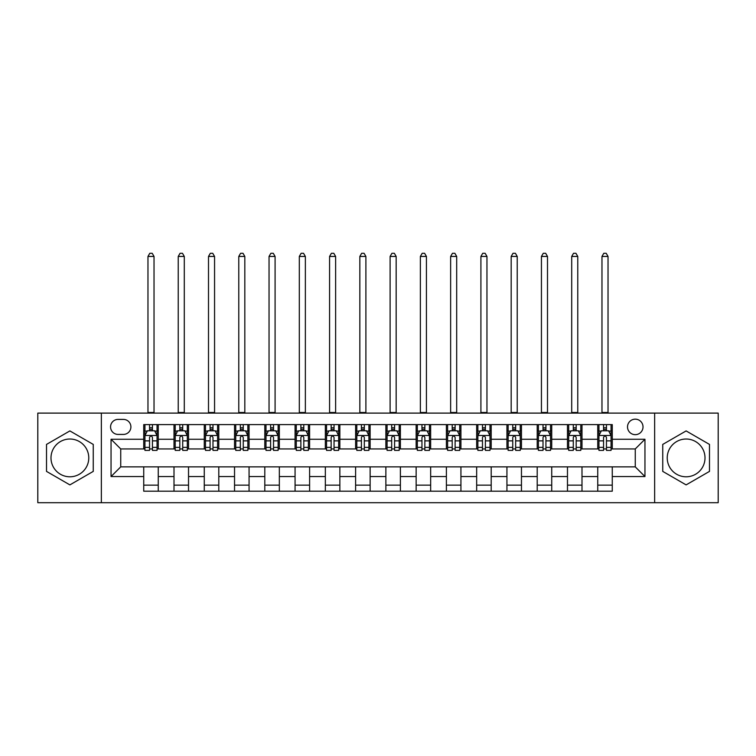 <?xml version="1.0" encoding="UTF-8"?>
<svg xmlns="http://www.w3.org/2000/svg" width="756" height="756" viewBox="0 0 756 756"><rect width="100%" height="100%" fill="white"/><g stroke="black" fill="none" stroke-linecap="round" stroke-linejoin="round"><path stroke-width="1.13" d="M686.117 439.019A18.891 18.891 0 0 0 667.227 457.909A18.891 18.891 0 0 0 686.117 476.79A18.891 18.891 0 0 0 705.008 457.909A18.891 18.891 0 0 0 686.117 439.019M635.267 419.164A7.749 7.749 0 0 0 627.518 426.913A7.749 7.749 0 0 0 635.267 434.662A7.749 7.749 0 0 0 643.016 426.913A7.749 7.749 0 0 0 635.267 419.164M69.883 476.79A18.891 18.891 0 0 1 50.992 457.909A18.891 18.891 0 0 1 69.883 439.019A18.891 18.891 0 0 1 88.773 457.909A18.891 18.891 0 0 1 69.883 476.79M654.639 502.702L718.2 502.702L718.2 413.107L654.639 413.107L654.639 502.702L101.361 502.702L101.361 413.107L37.8 413.107L37.8 502.702L101.361 502.702M118.068 434.416L123.398 434.416A7.503 7.503 0 0 0 130.901 426.913A7.503 7.503 0 0 0 123.398 419.4L118.068 419.4A7.503 7.503 0 0 0 110.565 426.913A7.503 7.503 0 0 0 118.068 434.416M654.639 413.107L101.361 413.107M143.734 476.545L111.047 476.545L111.047 439.264L143.734 439.264L143.734 448.941L120.733 448.941L120.733 466.868L143.734 466.868L143.734 491.202L612.265 491.202L612.265 466.868L635.267 466.868L635.267 448.941L612.265 448.941L612.265 439.264L644.953 439.264L644.953 476.545L612.265 476.545M612.265 439.264L612.265 424.607L143.734 424.607L143.734 439.264M597.741 424.607L597.741 448.941L598.95 448.941M603.553 448.941L606.454 448.941M611.056 448.941L612.265 448.941M597.741 448.941L580.788 448.941M567.472 424.607L567.472 448.941L568.682 448.941M573.284 448.941L576.185 448.941M567.472 448.941L550.519 448.941M537.204 424.607L537.204 448.941L538.414 448.941M543.016 448.941L545.917 448.941M537.204 448.941L520.251 448.941M506.936 424.607L506.936 448.941L508.145 448.941M512.748 448.941L515.658 448.941M506.936 448.941L489.992 448.941M476.667 424.607L476.667 448.941L477.877 448.941M482.479 448.941L485.39 448.941M476.667 448.941L459.724 448.941M446.399 424.607L446.399 448.941L447.618 448.941M452.211 448.941L455.121 448.941M446.399 448.941L429.455 448.941M416.14 424.607L416.14 448.941L417.35 448.941M421.952 448.941L424.853 448.941M416.14 448.941L399.187 448.941M385.872 424.607L385.872 448.941L387.081 448.941M391.684 448.941L394.585 448.941M385.872 448.941L368.919 448.941M355.603 424.607L355.603 448.941L356.813 448.941M361.415 448.941L364.316 448.941M355.603 448.941L338.65 448.941M325.335 424.607L325.335 448.941L326.545 448.941M331.147 448.941L334.048 448.941M325.335 448.941L308.382 448.941M295.067 424.607L295.067 448.941L296.276 448.941M300.879 448.941L303.789 448.941M295.067 448.941L278.123 448.941M264.798 424.607L264.798 448.941L266.008 448.941M270.61 448.941L273.521 448.941M264.798 448.941L247.855 448.941M234.54 424.607L234.54 448.941L235.749 448.941M240.342 448.941L243.252 448.941M234.54 448.941L217.586 448.941M204.271 424.607L204.271 448.941L205.481 448.941M210.083 448.941L212.984 448.941M204.271 448.941L187.318 448.941M174.003 424.607L174.003 448.941L175.212 448.941M179.815 448.941L182.716 448.941M174.003 448.941L157.05 448.941M143.734 448.941L144.944 448.941M149.546 448.941L152.447 448.941M143.734 466.868L158.259 466.868L158.259 491.202M612.265 466.868L158.259 466.868M158.259 424.607L158.259 448.941M143.734 430.665L144.944 430.665M149.546 430.665L152.447 430.665M157.05 430.665L158.259 430.665M143.734 485.144L158.259 485.144M174.003 466.868L174.003 491.202M188.528 424.607L188.528 448.941M174.003 430.665L175.212 430.665M179.815 430.665L182.716 430.665M187.318 430.665L188.528 430.665M188.528 466.868L188.528 491.202M174.003 485.144L188.528 485.144M204.271 466.868L204.271 491.202M218.796 466.868L218.796 491.202M204.271 485.144L218.796 485.144M218.796 424.607L218.796 448.941M204.271 430.665L205.481 430.665M210.083 430.665L212.984 430.665M217.586 430.665L218.796 430.665M234.54 466.868L234.54 491.202M249.064 466.868L249.064 491.202M234.54 485.144L249.064 485.144M249.064 424.607L249.064 448.941M234.54 430.665L235.749 430.665M240.342 430.665L243.252 430.665M247.855 430.665L249.064 430.665M264.798 466.868L264.798 491.202M279.333 466.868L279.333 491.202M264.798 485.144L279.333 485.144M279.333 424.607L279.333 448.941M264.798 430.665L266.008 430.665M270.61 430.665L273.521 430.665M278.123 430.665L279.333 430.665M295.067 466.868L295.067 491.202M309.601 466.868L309.601 491.202M295.067 485.144L309.601 485.144M309.601 424.607L309.601 448.941M295.067 430.665L296.276 430.665M300.879 430.665L303.789 430.665M308.382 430.665L309.601 430.665M325.335 466.868L325.335 491.202M339.86 466.868L339.86 491.202M325.335 485.144L339.86 485.144M339.86 424.607L339.86 448.941M325.335 430.665L326.545 430.665M331.147 430.665L334.048 430.665M338.65 430.665L339.86 430.665M355.603 466.868L355.603 491.202M370.128 466.868L370.128 491.202M355.603 485.144L370.128 485.144M370.128 424.607L370.128 448.941M355.603 430.665L356.813 430.665M361.415 430.665L364.316 430.665M368.919 430.665L370.128 430.665M385.872 466.868L385.872 491.202M400.396 466.868L400.396 491.202M385.872 485.144L400.396 485.144M400.396 424.607L400.396 448.941M385.872 430.665L387.081 430.665M391.684 430.665L394.585 430.665M399.187 430.665L400.396 430.665M416.14 466.868L416.14 491.202M430.665 466.868L430.665 491.202M416.14 485.144L430.665 485.144M430.665 424.607L430.665 448.941M416.14 430.665L417.35 430.665M421.952 430.665L424.853 430.665M429.455 430.665L430.665 430.665M446.399 466.868L446.399 491.202M460.933 466.868L460.933 491.202M446.399 485.144L460.933 485.144M460.933 424.607L460.933 448.941M446.399 430.665L447.618 430.665M452.211 430.665L455.121 430.665M459.724 430.665L460.933 430.665M476.667 466.868L476.667 491.202M491.202 466.868L491.202 491.202M476.667 485.144L491.202 485.144M491.202 424.607L491.202 448.941M476.667 430.665L477.877 430.665M482.479 430.665L485.39 430.665M489.992 430.665L491.202 430.665M506.936 466.868L506.936 491.202M521.46 466.868L521.46 491.202M506.936 485.144L521.46 485.144M521.46 424.607L521.46 448.941M506.936 430.665L508.145 430.665M512.748 430.665L515.658 430.665M520.251 430.665L521.46 430.665M537.204 466.868L537.204 491.202M551.729 466.868L551.729 491.202M537.204 485.144L551.729 485.144M551.729 424.607L551.729 448.941M537.204 430.665L538.414 430.665M543.016 430.665L545.917 430.665M550.519 430.665L551.729 430.665M567.472 466.868L567.472 491.202M581.997 466.868L581.997 491.202M567.472 485.144L581.997 485.144M581.997 424.607L581.997 448.941M567.472 430.665L568.682 430.665M573.284 430.665L576.185 430.665M580.788 430.665L581.997 430.665M597.741 466.868L597.741 491.202M597.741 485.144L612.265 485.144M597.741 430.665L598.95 430.665M603.553 430.665L606.454 430.665M611.056 430.665L612.265 430.665M120.733 448.941L111.047 439.264M120.733 466.868L111.047 476.545M644.953 439.264L635.267 448.941M644.953 476.545L635.267 466.868M69.883 484.889L93.253 471.394L93.253 444.415L69.883 430.92L46.513 444.415L46.513 471.394L69.883 484.889M709.487 444.415L686.117 430.92L662.747 444.415L662.747 471.394L686.117 484.889L709.487 471.394L709.487 444.415M152.447 427.754L149.546 427.754M157.05 447.363L152.447 447.363L152.447 450.396L157.05 450.396L157.05 435.626L154.63 430.788L147.363 430.788L144.944 435.626L144.944 450.396L149.546 450.396L149.546 447.363L144.944 447.363M144.944 435.626L144.944 424.607M157.05 435.626L157.05 424.607M149.546 430.788L149.546 424.607M152.447 424.607L152.447 430.788M152.447 447.363L152.447 437.44C151.483 435.579 150.52 435.579 149.546 437.44L149.546 447.363M147.968 413.107L147.968 256.445L154.026 256.445L152.211 253.298L149.792 253.298L147.968 256.445M154.026 413.107L154.026 256.445M182.716 427.754L179.815 427.754M187.318 447.363L182.716 447.363L182.716 450.396L187.318 450.396L187.318 435.626L184.899 430.788L177.632 430.788L175.212 435.626L175.212 450.396L179.815 450.396L179.815 447.363L175.212 447.363M175.212 435.626L175.212 424.607M187.318 435.626L187.318 424.607M179.815 430.788L179.815 424.607M182.716 424.607L182.716 430.788M182.716 447.363L182.716 437.44C181.752 435.579 180.779 435.579 179.815 437.44L179.815 447.363M178.236 413.107L178.236 256.445L184.294 256.445L182.479 253.298L180.051 253.298L178.236 256.445M184.294 413.107L184.294 256.445M212.984 427.754L210.083 427.754M217.586 447.363L212.984 447.363L212.984 450.396L217.586 450.396L217.586 435.626L215.167 430.788L207.9 430.788L205.481 435.626L205.481 450.396L210.083 450.396L210.083 447.363L205.481 447.363M205.481 435.626L205.481 424.607M217.586 435.626L217.586 424.607M210.083 430.788L210.083 424.607M212.984 424.607L212.984 430.788M212.984 447.363L212.984 437.44C212.02 435.579 211.047 435.579 210.083 437.44L210.083 447.363M208.505 413.107L208.505 256.445L214.562 256.445L212.738 253.298L210.319 253.298L208.505 256.445M214.562 413.107L214.562 256.445M243.252 427.754L240.342 427.754M247.855 447.363L243.252 447.363L243.252 450.396L247.855 450.396L247.855 435.626L245.435 430.788L238.168 430.788L235.749 435.626L235.749 450.396L240.342 450.396L240.342 447.363L235.749 447.363M235.749 435.626L235.749 424.607M247.855 435.626L247.855 424.607M240.342 430.788L240.342 424.607M243.252 424.607L243.252 430.788M243.252 447.363L243.252 437.44C242.289 435.579 241.315 435.579 240.342 437.44L240.342 447.363M238.773 413.107L238.773 256.445L244.821 256.445L243.007 253.298L240.588 253.298L238.773 256.445M244.821 413.107L244.821 256.445M273.521 427.754L270.61 427.754M278.123 447.363L273.521 447.363L273.521 450.396L278.123 450.396L278.123 435.626L275.694 430.788L268.437 430.788L266.008 435.626L266.008 450.396L270.61 450.396L270.61 447.363L266.008 447.363M266.008 435.626L266.008 424.607M278.123 435.626L278.123 424.607M270.61 430.788L270.61 424.607M273.521 424.607L273.521 430.788M273.521 447.363L273.521 437.44C272.547 435.579 271.584 435.579 270.61 437.44L270.61 447.363M269.041 413.107L269.041 256.445L275.089 256.445L273.275 253.298L270.856 253.298L269.041 256.445M275.089 413.107L275.089 256.445M303.789 427.754L300.879 427.754M308.382 447.363L303.789 447.363L303.789 450.396L308.382 450.396L308.382 435.626L305.963 430.788L298.705 430.788L296.276 435.626L296.276 450.396L300.879 450.396L300.879 447.363L296.276 447.363M296.276 435.626L296.276 424.607M308.382 435.626L308.382 424.607M300.879 430.788L300.879 424.607M303.789 424.607L303.789 430.788M303.789 447.363L303.789 437.44C302.816 435.579 301.852 435.579 300.879 437.44L300.879 447.363M299.31 413.107L299.31 256.445L305.358 256.445L303.543 253.298L301.124 253.298L299.31 256.445M305.358 413.107L305.358 256.445M334.048 427.754L331.147 427.754M338.65 447.363L334.048 447.363L334.048 450.396L338.65 450.396L338.65 435.626L336.231 430.788L328.964 430.788L326.545 435.626L326.545 450.396L331.147 450.396L331.147 447.363L326.545 447.363M326.545 435.626L326.545 424.607M338.65 435.626L338.65 424.607M331.147 430.788L331.147 424.607M334.048 424.607L334.048 430.788M334.048 447.363L334.048 437.44C333.084 435.579 332.12 435.579 331.147 437.44L331.147 447.363M329.569 413.107L329.569 256.445L335.626 256.445L333.812 253.298L331.393 253.298L329.569 256.445M335.626 413.107L335.626 256.445M364.316 427.754L361.415 427.754M368.919 447.363L364.316 447.363L364.316 450.396L368.919 450.396L368.919 435.626L366.499 430.788L359.232 430.788L356.813 435.626L356.813 450.396L361.415 450.396L361.415 447.363L356.813 447.363M356.813 435.626L356.813 424.607M368.919 435.626L368.919 424.607M361.415 430.788L361.415 424.607M364.316 424.607L364.316 430.788M364.316 447.363L364.316 437.44C363.352 435.579 362.379 435.579 361.415 437.44L361.415 447.363M359.837 413.107L359.837 256.445L365.895 256.445L364.08 253.298L361.651 253.298L359.837 256.445M365.895 413.107L365.895 256.445M394.585 427.754L391.684 427.754M399.187 447.363L394.585 447.363L394.585 450.396L399.187 450.396L399.187 435.626L396.768 430.788L389.501 430.788L387.081 435.626L387.081 450.396L391.684 450.396L391.684 447.363L387.081 447.363M387.081 435.626L387.081 424.607M399.187 435.626L399.187 424.607M391.684 430.788L391.684 424.607M394.585 424.607L394.585 430.788M394.585 447.363L394.585 437.44C393.621 435.579 392.647 435.579 391.684 437.44L391.684 447.363M390.105 413.107L390.105 256.445L396.163 256.445L394.349 253.298L391.92 253.298L390.105 256.445M396.163 413.107L396.163 256.445M424.853 427.754L421.952 427.754M429.455 447.363L424.853 447.363L424.853 450.396L429.455 450.396L429.455 435.626L427.036 430.788L419.769 430.788L417.35 435.626L417.35 450.396L421.952 450.396L421.952 447.363L417.35 447.363M417.35 435.626L417.35 424.607M429.455 435.626L429.455 424.607M421.952 430.788L421.952 424.607M424.853 424.607L424.853 430.788M424.853 447.363L424.853 437.44C423.889 435.579 422.916 435.579 421.952 437.44L421.952 447.363M420.374 413.107L420.374 256.445L426.431 256.445L424.607 253.298L422.188 253.298L420.374 256.445M426.431 413.107L426.431 256.445M455.121 427.754L452.211 427.754M459.724 447.363L455.121 447.363L455.121 450.396L459.724 450.396L459.724 435.626L457.295 430.788L450.037 430.788L447.618 435.626L447.618 450.396L452.211 450.396L452.211 447.363L447.618 447.363M447.618 435.626L447.618 424.607M459.724 435.626L459.724 424.607M452.211 430.788L452.211 424.607M455.121 424.607L455.121 430.788M455.121 447.363L455.121 437.44C454.158 435.579 453.184 435.579 452.211 437.44L452.211 447.363M450.642 413.107L450.642 256.445L456.69 256.445L454.876 253.298L452.457 253.298L450.642 256.445M456.69 413.107L456.69 256.445M485.39 427.754L482.479 427.754M489.992 447.363L485.39 447.363L485.39 450.396L489.992 450.396L489.992 435.626L487.563 430.788L480.306 430.788L477.877 435.626L477.877 450.396L482.479 450.396L482.479 447.363L477.877 447.363M477.877 435.626L477.877 424.607M489.992 435.626L489.992 424.607M482.479 430.788L482.479 424.607M485.39 424.607L485.39 430.788M485.39 447.363L485.39 437.44C484.416 435.579 483.453 435.579 482.479 437.44L482.479 447.363M480.91 413.107L480.91 256.445L486.958 256.445L485.144 253.298L482.725 253.298L480.91 256.445M486.958 413.107L486.958 256.445M515.658 427.754L512.748 427.754M520.251 447.363L515.658 447.363L515.658 450.396L520.251 450.396L520.251 435.626L517.832 430.788L510.565 430.788L508.145 435.626L508.145 450.396L512.748 450.396L512.748 447.363L508.145 447.363M508.145 435.626L508.145 424.607M520.251 435.626L520.251 424.607M512.748 430.788L512.748 424.607M515.658 424.607L515.658 430.788M515.658 447.363L515.658 437.44C514.685 435.579 513.721 435.579 512.748 437.44L512.748 447.363M511.179 413.107L511.179 256.445L517.227 256.445L515.412 253.298L512.993 253.298L511.179 256.445M517.227 413.107L517.227 256.445M545.917 427.754L543.016 427.754M550.519 447.363L545.917 447.363L545.917 450.396L550.519 450.396L550.519 435.626L548.1 430.788L540.833 430.788L538.414 435.626L538.414 450.396L543.016 450.396L543.016 447.363L538.414 447.363M538.414 435.626L538.414 424.607M550.519 435.626L550.519 424.607M543.016 430.788L543.016 424.607M545.917 424.607L545.917 430.788M545.917 447.363L545.917 437.44C544.953 435.579 543.989 435.579 543.016 437.44L543.016 447.363M541.438 413.107L541.438 256.445L547.495 256.445L545.681 253.298L543.262 253.298L541.438 256.445M547.495 413.107L547.495 256.445M576.185 427.754L573.284 427.754M580.788 447.363L576.185 447.363L576.185 450.396L580.788 450.396L580.788 435.626L578.368 430.788L571.101 430.788L568.682 435.626L568.682 450.396L573.284 450.396L573.284 447.363L568.682 447.363M568.682 435.626L568.682 424.607M580.788 435.626L580.788 424.607M573.284 430.788L573.284 424.607M576.185 424.607L576.185 430.788M576.185 447.363L576.185 437.44C575.221 435.579 574.248 435.579 573.284 437.44L573.284 447.363M571.706 413.107L571.706 256.445L577.764 256.445L575.949 253.298L573.52 253.298L571.706 256.445M577.764 413.107L577.764 256.445M606.454 427.754L603.553 427.754M611.056 447.363L606.454 447.363L606.454 450.396L611.056 450.396L611.056 435.626L608.637 430.788L601.37 430.788L598.95 435.626L598.95 450.396L603.553 450.396L603.553 447.363L598.95 447.363M598.95 435.626L598.95 424.607M611.056 435.626L611.056 424.607M603.553 430.788L603.553 424.607M606.454 424.607L606.454 430.788M606.454 447.363L606.454 437.44C605.49 435.579 604.517 435.579 603.553 437.44L603.553 447.363M601.974 413.107L601.974 256.445L608.032 256.445L606.208 253.298L603.789 253.298L601.974 256.445M608.032 413.107L608.032 256.445M174.003 476.545L158.259 476.545M174.003 439.264L158.259 439.264M204.271 439.264L188.528 439.264M204.271 476.545L188.528 476.545M234.54 439.264L218.796 439.264M234.54 476.545L218.796 476.545M264.798 439.264L249.064 439.264M264.798 476.545L249.064 476.545M295.067 439.264L279.333 439.264M295.067 476.545L279.333 476.545M325.335 439.264L309.601 439.264M325.335 476.545L309.601 476.545M355.603 439.264L339.86 439.264M355.603 476.545L339.86 476.545M385.872 439.264L370.128 439.264M385.872 476.545L370.128 476.545M416.14 439.264L400.396 439.264M416.14 476.545L400.396 476.545M446.399 439.264L430.665 439.264M446.399 476.545L430.665 476.545M476.667 439.264L460.933 439.264M476.667 476.545L460.933 476.545M506.936 439.264L491.202 439.264M506.936 476.545L491.202 476.545M537.204 439.264L521.46 439.264M537.204 476.545L521.46 476.545M567.472 439.264L551.729 439.264M567.472 476.545L551.729 476.545M597.741 439.264L581.997 439.264M597.741 476.545L581.997 476.545M156.993 435.503L145.001 435.503M144.944 431.081L147.222 431.081M154.772 431.081L157.05 431.081M149.546 440.871L144.944 440.871M157.05 440.871L152.447 440.871M152.447 429.304L149.546 429.304M147.968 412.502L154.026 412.502M187.261 435.503L175.269 435.503M175.212 431.081L177.49 431.081M185.04 431.081L187.318 431.081M179.815 440.871L175.212 440.871M187.318 440.871L182.716 440.871M182.716 429.304L179.815 429.304M178.236 412.502L184.294 412.502M217.53 435.503L205.537 435.503M205.481 431.081L207.758 431.081M215.309 431.081L217.586 431.081M210.083 440.871L205.481 440.871M217.586 440.871L212.984 440.871M212.984 429.304L210.083 429.304M208.505 412.502L214.562 412.502M247.788 435.503L235.806 435.503M235.749 431.081L238.017 431.081M245.577 431.081L247.855 431.081M240.342 440.871L235.749 440.871M247.855 440.871L243.252 440.871M243.252 429.304L240.342 429.304M238.773 412.502L244.821 412.502M278.057 435.503L266.074 435.503M266.008 431.081L268.285 431.081M275.845 431.081L278.123 431.081M270.61 440.871L266.008 440.871M278.123 440.871L273.521 440.871M273.521 429.304L270.61 429.304M269.041 412.502L275.089 412.502M308.325 435.503L296.343 435.503M296.276 431.081L298.554 431.081M306.114 431.081L308.382 431.081M300.879 440.871L296.276 440.871M308.382 440.871L303.789 440.871M303.789 429.304L300.879 429.304M299.31 412.502L305.358 412.502M338.594 435.503L326.611 435.503M326.545 431.081L328.822 431.081M336.373 431.081L338.65 431.081M331.147 440.871L326.545 440.871M338.65 440.871L334.048 440.871M334.048 429.304L331.147 429.304M329.569 412.502L335.626 412.502M368.862 435.503L356.87 435.503M356.813 431.081L359.091 431.081M366.641 431.081L368.919 431.081M361.415 440.871L356.813 440.871M368.919 440.871L364.316 440.871M364.316 429.304L361.415 429.304M359.837 412.502L365.895 412.502M399.13 435.503L387.138 435.503M387.081 431.081L389.359 431.081M396.909 431.081L399.187 431.081M391.684 440.871L387.081 440.871M399.187 440.871L394.585 440.871M394.585 429.304L391.684 429.304M390.105 412.502L396.163 412.502M429.389 435.503L417.406 435.503M417.35 431.081L419.627 431.081M427.178 431.081L429.455 431.081M421.952 440.871L417.35 440.871M429.455 440.871L424.853 440.871M424.853 429.304L421.952 429.304M420.374 412.502L426.431 412.502M459.657 435.503L447.675 435.503M447.618 431.081L449.886 431.081M457.446 431.081L459.724 431.081M452.211 440.871L447.618 440.871M459.724 440.871L455.121 440.871M455.121 429.304L452.211 429.304M450.642 412.502L456.69 412.502M489.926 435.503L477.943 435.503M477.877 431.081L480.154 431.081M487.714 431.081L489.992 431.081M482.479 440.871L477.877 440.871M489.992 440.871L485.39 440.871M485.39 429.304L482.479 429.304M480.91 412.502L486.958 412.502M520.194 435.503L508.212 435.503M508.145 431.081L510.423 431.081M517.983 431.081L520.251 431.081M512.748 440.871L508.145 440.871M520.251 440.871L515.658 440.871M515.658 429.304L512.748 429.304M511.179 412.502L517.227 412.502M550.462 435.503L538.47 435.503M538.414 431.081L540.691 431.081M548.242 431.081L550.519 431.081M543.016 440.871L538.414 440.871M550.519 440.871L545.917 440.871M545.917 429.304L543.016 429.304M541.438 412.502L547.495 412.502M580.731 435.503L568.739 435.503M568.682 431.081L570.96 431.081M578.51 431.081L580.788 431.081M573.284 440.871L568.682 440.871M580.788 440.871L576.185 440.871M576.185 429.304L573.284 429.304M571.706 412.502L577.764 412.502M610.999 435.503L599.007 435.503M598.95 431.081L601.228 431.081M608.778 431.081L611.056 431.081M603.553 440.871L598.95 440.871M611.056 440.871L606.454 440.871M606.454 429.304L603.553 429.304M601.974 412.502L608.032 412.502"/></g></svg>
